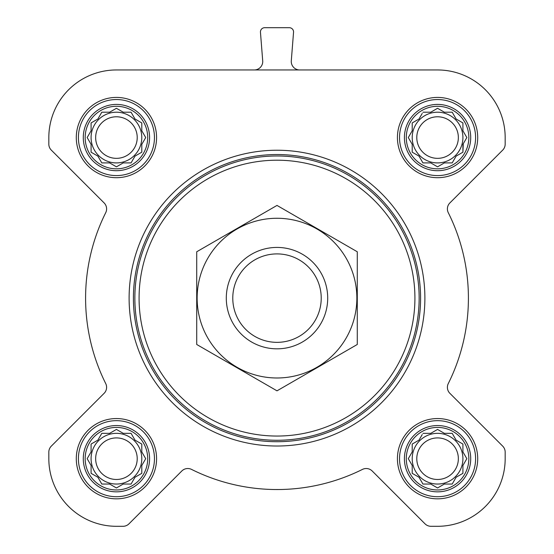 <?xml version="1.0" encoding="UTF-8"?>
<svg xmlns="http://www.w3.org/2000/svg" width="554" height="554" viewBox="0 0 554 554"><rect width="100%" height="100%" fill="white"/><g stroke="black" fill="none" stroke-linecap="round" stroke-linejoin="round"><path stroke-width="0.83" d="M422.931 433.339L430.77 433.339L437.563 429.419L444.356 433.339L452.202 433.339L456.122 440.132L462.915 444.059L462.915 451.898L466.842 458.691L462.915 465.485L462.915 473.331L456.122 477.25L452.202 484.044L444.356 484.044L437.563 487.97L430.77 484.044L422.931 484.044L419.004 477.25L412.211 473.331L412.211 465.485L408.291 458.691L412.211 451.898L412.211 444.059L419.004 440.132L422.238 434.544M406.297 458.691A31.266 31.266 0 0 1 453.2 431.614A31.266 31.266 0 0 1 453.2 485.775A31.266 31.266 0 0 1 406.297 458.691M101.797 433.339L109.644 433.339L116.437 429.419L123.23 433.339L131.069 433.339L134.996 440.132L141.789 444.059L141.789 451.898L145.709 458.691L141.789 465.485L141.789 473.331L134.996 477.25L131.069 484.044L123.23 484.044L116.437 487.97L109.644 484.044L101.797 484.044L97.878 477.25L91.085 473.331L91.085 465.485L87.158 458.691L91.085 451.898L91.085 444.059L97.878 440.132L101.797 433.339M85.164 458.691A31.266 31.266 0 0 1 132.067 431.614A31.266 31.266 0 0 1 132.067 485.775A31.266 31.266 0 0 1 85.164 458.691M101.797 112.206L109.644 112.206L116.437 108.286L123.23 112.206L131.069 112.206L134.996 118.999L141.789 122.926L141.789 130.765L145.709 137.558L141.789 144.352L141.789 152.198L134.996 156.117L131.069 162.911L123.23 162.911L116.437 166.837L109.644 162.911L101.797 162.911L97.878 156.117L91.085 152.198L91.085 144.352L87.158 137.558L91.085 130.765L91.085 122.926L97.878 118.999L101.797 112.206M85.164 137.558A31.266 31.266 0 0 1 132.067 110.481A31.266 31.266 0 0 1 132.067 164.642A31.266 31.266 0 0 1 85.164 137.558M422.931 112.206L430.77 112.206L437.563 108.286L444.356 112.206L452.202 112.206L456.122 118.999L462.915 122.926L462.915 130.765L466.842 137.558L462.915 144.352L462.915 152.198L456.122 156.117L452.202 162.911L444.356 162.911L437.563 166.837L430.77 162.911L422.931 162.911L419.004 156.117L412.211 152.198L412.211 144.352L408.291 137.558L412.211 130.765L412.211 122.926L419.004 118.999L422.238 113.411M406.297 137.558A31.266 31.266 0 0 1 453.2 110.481A31.266 31.266 0 0 1 453.2 164.642A31.266 31.266 0 0 1 406.297 137.558M254.279 69.956A8.448 8.448 0 0 0 262.707 60.843L260.456 32.257A4.224 4.224 0 0 1 264.667 27.7L289.333 27.7A4.224 4.224 0 0 1 293.544 32.257L291.293 60.843A8.448 8.448 0 0 0 299.721 69.956M76.293 137.558A40.144 40.144 0 0 1 136.506 102.795A40.144 40.144 0 0 1 136.506 172.322A40.144 40.144 0 0 1 76.293 137.558M76.293 458.691A40.144 40.144 0 0 1 136.506 423.928A40.144 40.144 0 0 1 136.506 493.455A40.144 40.144 0 0 1 76.293 458.691M397.426 458.691A40.144 40.144 0 0 1 457.639 423.928A40.144 40.144 0 0 1 457.639 493.455A40.144 40.144 0 0 1 397.426 458.691M397.426 137.558A40.144 40.144 0 0 1 457.639 102.795A40.144 40.144 0 0 1 457.639 172.322A40.144 40.144 0 0 1 397.426 137.558M437.563 69.956L116.437 69.956A67.609 67.609 0 0 0 48.828 137.558L48.828 144.137A8.448 8.448 0 0 0 51.3 150.113L104.131 202.937A8.448 8.448 0 0 1 105.717 212.688A191.414 191.414 0 0 0 105.717 383.569A8.448 8.448 0 0 1 104.131 393.312L51.3 446.143A8.448 8.448 0 0 0 48.828 452.119L48.828 458.691A67.609 67.609 0 0 0 116.437 526.3L123.009 526.3A8.448 8.448 0 0 0 128.985 523.828L181.809 470.997A8.448 8.448 0 0 1 191.559 469.411A191.414 191.414 0 0 0 362.441 469.411A8.448 8.448 0 0 1 372.191 470.997L425.015 523.828A8.448 8.448 0 0 0 430.991 526.3L437.563 526.3A67.609 67.609 0 0 0 505.172 458.691L505.172 452.119A8.448 8.448 0 0 0 502.7 446.143L449.869 393.312A8.448 8.448 0 0 1 448.283 383.569A191.414 191.414 0 0 0 448.283 212.688A8.448 8.448 0 0 1 449.869 202.937L502.7 150.113A8.448 8.448 0 0 0 505.172 144.137L505.172 137.558A67.609 67.609 0 0 0 437.563 69.956M139.082 298.128A137.918 137.918 0 0 1 345.959 178.686A137.918 137.918 0 0 1 345.959 417.571A137.918 137.918 0 0 1 139.082 298.128M134.857 298.128A142.143 142.143 0 0 1 348.071 175.022A142.143 142.143 0 0 1 348.071 421.227A142.143 142.143 0 0 1 134.857 298.128M133.41 298.128A143.59 143.59 0 0 1 348.791 173.776A143.59 143.59 0 0 1 348.791 422.48A143.59 143.59 0 0 1 133.41 298.128M129.11 298.128A147.89 147.89 0 0 1 350.945 170.05A147.89 147.89 0 0 1 350.945 426.206A147.89 147.89 0 0 1 129.11 298.128M404.413 137.558A33.15 33.15 0 0 1 454.141 108.854A33.15 33.15 0 0 1 454.141 166.269A33.15 33.15 0 0 1 404.413 137.558M399.538 137.558A38.032 38.032 0 0 1 456.579 104.63A38.032 38.032 0 0 1 456.579 170.493A38.032 38.032 0 0 1 399.538 137.558M83.287 137.558A33.15 33.15 0 0 1 133.008 108.854A33.15 33.15 0 0 1 133.008 166.269A33.15 33.15 0 0 1 83.287 137.558M78.405 137.558A38.032 38.032 0 0 1 135.446 104.63A38.032 38.032 0 0 1 135.446 170.493A38.032 38.032 0 0 1 78.405 137.558M83.287 458.691A33.15 33.15 0 0 1 133.008 429.987A33.15 33.15 0 0 1 133.008 487.402A33.15 33.15 0 0 1 83.287 458.691M78.405 458.691A38.032 38.032 0 0 1 135.446 425.756A38.032 38.032 0 0 1 135.446 491.627A38.032 38.032 0 0 1 78.405 458.691M404.413 458.691A33.15 33.15 0 0 1 454.141 429.987A33.15 33.15 0 0 1 454.141 487.402A33.15 33.15 0 0 1 404.413 458.691M399.538 458.691A38.032 38.032 0 0 1 456.579 425.756A38.032 38.032 0 0 1 456.579 491.627A38.032 38.032 0 0 1 399.538 458.691M408.984 136.36L408.291 137.558L408.984 138.763M412.211 152.198L413.416 152.89M422.931 162.911L430.77 162.911M436.365 166.145L437.563 166.837L438.768 166.145M462.915 152.198L463.262 143.756M466.842 137.558L466.149 136.36M452.202 112.206L444.356 112.206M438.768 108.979L437.563 108.286L436.365 108.979M413.416 122.233L412.211 122.926L412.211 130.765M462.915 137.558A25.352 25.352 0 0 0 437.563 112.206A25.352 25.352 0 0 0 412.211 137.558A25.352 25.352 0 0 0 437.563 162.911A25.352 25.352 0 0 0 462.915 137.558M416.788 137.558A20.775 20.775 0 0 1 447.957 119.567A20.775 20.775 0 0 1 447.957 155.556A20.775 20.775 0 0 1 416.788 137.558M87.851 136.36L87.158 137.558L87.851 138.763M91.085 152.198L92.283 152.89M101.797 162.911L109.644 162.911M115.232 166.145L116.437 166.837L117.635 166.145M141.789 152.198L141.789 144.352M145.016 138.763L145.709 137.558L145.016 136.36M131.069 112.206L123.23 112.206M117.635 108.979L116.437 108.286L115.232 108.979M92.283 122.233L91.085 122.926L91.085 130.765M141.789 137.558A25.352 25.352 0 0 0 116.437 112.206A25.352 25.352 0 0 0 91.085 137.558A25.352 25.352 0 0 0 116.437 162.911A25.352 25.352 0 0 0 141.789 137.558M87.851 457.493L87.158 458.691L87.851 459.896M101.797 484.044L109.644 484.044M115.232 487.271L116.437 487.97L117.635 487.271M141.789 473.331L141.789 465.485M145.016 459.896L145.709 458.691L145.016 457.493M131.069 433.339L123.23 433.339M117.635 430.112L116.437 429.419L115.232 430.112M92.283 443.359L91.085 444.059L91.085 451.898M141.789 458.691A25.352 25.352 0 0 0 116.437 433.339A25.352 25.352 0 0 0 91.085 458.691A25.352 25.352 0 0 0 116.437 484.044A25.352 25.352 0 0 0 141.789 458.691M408.984 457.493L408.291 458.691L408.984 459.896M422.931 484.044L430.77 484.044M436.365 487.271L437.563 487.97L438.768 487.271M462.915 473.331L462.915 465.485M466.149 459.896L466.842 458.691L466.149 457.493M452.202 433.339L444.356 433.339M438.768 430.112L437.563 429.419L436.365 430.112M413.416 443.359L412.211 444.059L412.211 451.898M462.915 458.691A25.352 25.352 0 0 0 437.563 433.339A25.352 25.352 0 0 0 412.211 458.691A25.352 25.352 0 0 0 437.563 484.044A25.352 25.352 0 0 0 462.915 458.691M95.655 137.558A20.775 20.775 0 0 1 126.824 119.567A20.775 20.775 0 0 1 126.824 155.556A20.775 20.775 0 0 1 95.655 137.558M95.655 458.691A20.775 20.775 0 0 1 126.824 440.7A20.775 20.775 0 0 1 126.824 476.689A20.775 20.775 0 0 1 95.655 458.691M416.788 458.691A20.775 20.775 0 0 1 447.957 440.7A20.775 20.775 0 0 1 447.957 476.689A20.775 20.775 0 0 1 416.788 458.691M232.777 298.128A44.223 44.223 0 0 1 299.112 259.826A44.223 44.223 0 0 1 299.112 336.423A44.223 44.223 0 0 1 232.777 298.128M226.295 298.128A50.705 50.705 0 0 1 302.352 254.217A50.705 50.705 0 0 1 302.352 342.04A50.705 50.705 0 0 1 226.295 298.128M196.718 251.772L196.718 344.477L277 390.833L357.282 344.477L357.282 251.772L277 205.423L196.718 251.772M277 377.987A79.859 79.859 0 0 0 346.16 258.199A79.859 79.859 0 0 0 207.84 258.199A79.859 79.859 0 0 0 277 377.987"/></g></svg>
